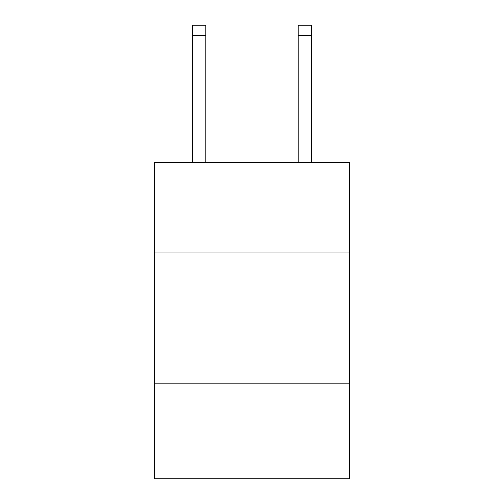 <?xml version="1.0" encoding="UTF-8"?>
<svg xmlns="http://www.w3.org/2000/svg" width="504" height="504" viewBox="0 0 504 504"><rect width="100%" height="100%" fill="white"/><g stroke="black" fill="none" stroke-linecap="round" stroke-linejoin="round"><path stroke-width="0.76" d="M154.445 252.05L349.555 252.05L349.555 162.408L154.445 162.408L154.445 478.8L349.555 478.8L349.555 383.884L154.445 383.884M349.555 383.884L349.555 252.05M205.859 162.408L205.859 35.746L192.679 35.746L192.679 25.2L205.859 25.2L205.859 35.746M192.679 162.408L192.679 35.746M311.321 162.408L311.321 25.2L298.141 25.2L298.141 162.408M298.141 35.746L311.321 35.746"/></g></svg>
